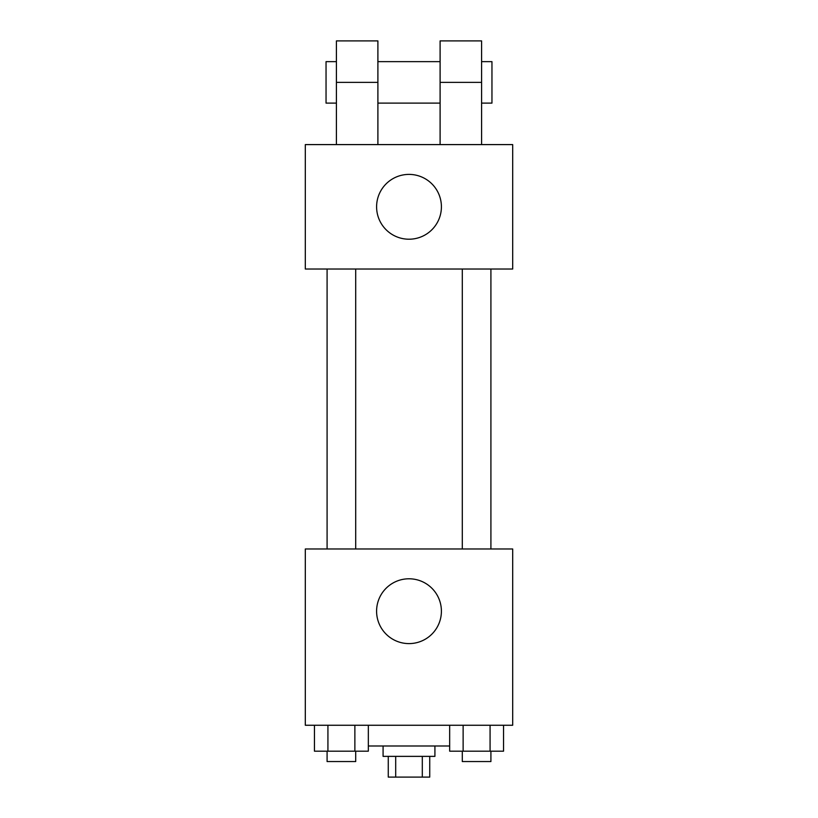 <?xml version="1.0" encoding="UTF-8"?>
<svg xmlns="http://www.w3.org/2000/svg" width="818" height="818" viewBox="0 0 818 818"><rect width="100%" height="100%" fill="white"/><g stroke="black" fill="none" stroke-linecap="round" stroke-linejoin="round"><path stroke-width="1.23" d="M422.303 756.364L422.303 777.1L388.264 777.1L388.264 756.364M422.303 777.1L429.736 777.1L429.736 756.364M434.92 745.996L434.92 756.364L383.08 756.364L383.08 745.996M395.697 756.364L395.697 777.1M368.335 745.996L449.665 745.996M512.692 725.259L305.308 725.259L305.308 548.98L512.692 548.98L512.692 725.259M441.403 611.199A32.403 32.403 0 0 1 392.793 639.257A32.403 32.403 0 0 1 392.793 583.132A32.403 32.403 0 0 1 441.403 611.199M462.293 548.98L462.293 269.02M355.707 269.02L355.707 548.98M512.692 269.02L305.308 269.02L305.308 144.592L512.692 144.592L512.692 269.02L305.308 269.02M503.54 725.259L503.54 751.18L449.665 751.18L449.665 725.259M490.074 725.259L490.074 751.18M463.131 725.259L463.131 751.18M490.912 751.18L490.912 761.548L462.293 761.548L462.293 751.18M368.335 725.259L368.335 751.18L314.449 751.18L314.46 725.259M354.869 725.259L354.869 751.18M327.926 725.259L327.926 751.18M355.707 751.18L355.707 761.548L327.088 761.548L327.088 751.18M376.597 206.801A32.403 32.403 0 0 1 425.207 178.743A32.403 32.403 0 0 1 425.207 234.868A32.403 32.403 0 0 1 376.597 206.801M440.104 144.592L440.104 82.373L481.587 82.373L481.587 40.9L440.104 40.9L440.104 82.373M440.104 61.636L377.896 61.636M336.413 144.592L336.413 82.373L377.896 82.373L377.896 144.592M377.896 82.373L377.896 40.9L336.413 40.9L336.413 82.373M481.587 144.592L481.587 82.373M481.587 103.119L491.955 103.119L491.955 61.636L481.587 61.636M336.413 61.636L326.045 61.636L326.045 103.119L336.413 103.119M490.912 548.98L490.912 269.02M327.088 269.02L327.088 548.98M440.104 103.119L377.896 103.119"/></g></svg>
